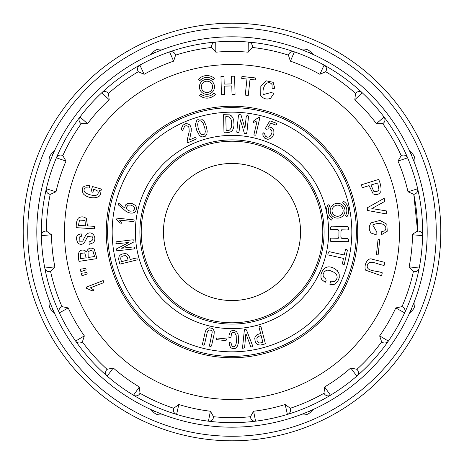 <?xml version="1.0" encoding="UTF-8"?>
<svg xmlns="http://www.w3.org/2000/svg" width="464" height="464" viewBox="0 0 464 464"><rect width="100%" height="100%" fill="white"/><g stroke="black" fill="none" stroke-linecap="round" stroke-linejoin="round"><path stroke-width="0.7" d="M23.2 232A208.8 208.8 0 0 0 336.4 412.827A208.8 208.8 0 0 0 336.4 51.173A208.8 208.8 0 0 0 23.2 232A208.8 208.8 0 0 1 232 23.2A208.8 208.8 0 0 1 440.8 232A208.8 208.8 0 0 1 232 440.8A208.8 208.8 0 0 1 23.2 232A208.8 208.8 0 0 0 336.4 412.827A208.8 208.8 0 0 0 336.4 51.173A208.8 208.8 0 0 0 23.2 232A208.8 208.8 0 0 1 232 23.2A208.8 208.8 0 0 1 440.8 232A208.8 208.8 0 0 1 232 440.8A208.8 208.8 0 0 1 23.2 232M106.268 232A125.732 125.732 0 0 1 294.866 123.111A125.732 125.732 0 0 1 294.866 340.889A125.732 125.732 0 0 1 106.268 232M61.985 306.571L61.202 307.023L62.008 306.629A185.652 185.652 0 0 1 50.611 271.544L49.723 271.695L50.622 271.602M107.016 369.274L106.482 370.005L107.062 369.321A185.652 185.652 0 0 1 82.377 341.904L81.629 342.403L82.412 341.951M173.658 408.245L173.466 409.126L173.716 408.262A185.652 185.652 0 0 1 140.012 393.257L139.536 394.017L140.064 393.286M250.386 416.736L250.572 417.617L250.444 416.73A185.652 185.652 0 0 1 213.556 416.73L213.428 417.617L213.614 416.736M323.936 393.286L324.464 394.017L323.988 393.257A185.652 185.652 0 0 1 290.29 408.262L290.534 409.126L290.342 408.245M381.588 341.951L382.371 342.403L381.623 341.904A185.652 185.652 0 0 1 356.944 369.315L357.518 370.005L356.984 369.274M413.378 271.602L414.277 271.695L413.389 271.544A185.652 185.652 0 0 1 401.992 306.623L402.798 307.023L402.015 306.571M417.646 231.031A185.652 185.652 0 0 0 413.789 194.346L414.659 194.126L413.807 194.404A185.652 185.652 0 0 1 417.646 230.973L418.545 231.066L417.646 230.973L412.89 233.995L412.513 234.743A180.531 180.531 0 0 1 409.138 266.846L419.207 268.041A190.646 190.646 0 0 0 422.605 235.671L412.513 234.743M382.794 123.708L383.467 123.105L382.759 123.662A185.652 185.652 0 0 1 401.203 155.608L402.039 155.272L401.18 155.55M325.711 71.74L326.082 70.917L325.658 71.705A185.652 185.652 0 0 1 355.505 93.392L356.132 92.748L355.459 93.351M252.428 47.479L252.428 46.574L252.364 47.467A185.652 185.652 0 0 1 288.446 55.141A185.652 185.652 0 0 0 252.37 47.473L248.141 52.194A180.531 180.531 0 0 0 215.859 52.194L211.572 47.479L211.572 46.574L211.572 47.479M288.393 55.123L288.759 54.3L288.393 55.123L290.389 61.173A180.531 180.531 0 0 1 319.882 74.304L324.127 65.093A190.646 190.646 0 0 0 294.391 51.852L290.389 61.173M175.607 55.123L175.241 54.3L175.607 55.123L173.611 61.173A180.531 180.531 0 0 0 144.118 74.304L138.289 71.74L137.918 70.917L138.289 71.74M108.541 93.351L107.868 92.748L108.495 93.392A185.652 185.652 0 0 1 138.336 71.705M62.82 155.55L61.961 155.272L62.797 155.608A185.652 185.652 0 0 1 81.241 123.662L80.533 123.105L81.206 123.708M417.652 232L413.789 194.346L407.995 191.789A180.531 180.531 0 0 0 398.019 161.083L401.203 155.608M382.759 123.662L376.426 123.679A180.531 180.531 0 0 0 354.821 99.69L355.505 93.392A185.652 185.652 0 0 0 325.664 71.705L319.882 74.304M175.554 55.141A185.652 185.652 0 0 1 211.63 47.473M108.495 93.392L109.179 99.69A180.531 180.531 0 0 0 87.574 123.679L81.241 123.662M62.797 155.608L65.981 161.083A180.531 180.531 0 0 0 56.005 191.789L50.193 194.404L49.341 194.126L50.193 194.404M46.354 230.973L45.455 231.066L46.354 231.037A185.652 185.652 0 0 1 50.211 194.346M46.354 231.037L51.487 234.743A180.531 180.531 0 0 0 54.862 266.846L50.611 271.544M62.008 306.629L68.208 307.922A180.531 180.531 0 0 0 84.355 335.884L82.377 341.904M107.062 369.321L113.251 367.981A180.531 180.531 0 0 0 139.368 386.959L140.012 393.257M173.716 408.262L178.826 404.521A180.531 180.531 0 0 0 210.407 411.237L213.556 416.73M250.444 416.73L253.593 411.237A180.531 180.531 0 0 0 285.174 404.521L290.284 408.262M323.988 393.257L324.632 386.959A180.531 180.531 0 0 0 350.749 367.981L356.938 369.321M381.623 341.904L379.645 335.884A180.531 180.531 0 0 0 395.792 307.922L401.992 306.629M413.389 271.544L409.138 266.846M215.859 52.194L215.725 42.05A190.646 190.646 0 0 1 248.275 42.05L248.141 52.194M144.118 74.304L139.873 65.093A190.646 190.646 0 0 1 215.725 42.05A4.541 4.541 0 0 0 211.572 46.574A4.541 4.541 0 0 1 215.725 42.05A190.646 190.646 0 0 1 248.275 42.05A4.541 4.541 0 0 1 252.428 46.574A4.541 4.541 0 0 0 248.275 42.05A190.646 190.646 0 0 1 294.391 51.852A4.541 4.541 0 0 0 288.759 54.3A4.541 4.541 0 0 1 294.391 51.852A190.646 190.646 0 0 1 324.127 65.093A4.541 4.541 0 0 1 326.082 70.917A4.541 4.541 0 0 0 324.127 65.093A190.646 190.646 0 0 1 384.047 116.992A190.646 190.646 0 0 0 362.268 92.806L354.821 99.69M173.611 61.173L169.609 51.852A4.541 4.541 0 0 1 175.241 54.3A4.541 4.541 0 0 0 169.609 51.852A190.646 190.646 0 0 0 139.873 65.093A4.541 4.541 0 0 0 137.918 70.917A4.541 4.541 0 0 1 139.873 65.093A190.646 190.646 0 0 0 79.953 116.992A190.646 190.646 0 0 1 101.732 92.806L109.179 99.69M65.981 161.083L56.376 157.824A190.646 190.646 0 0 0 46.319 188.778A190.646 190.646 0 0 1 79.953 116.992A4.541 4.541 0 0 0 80.533 123.105A4.541 4.541 0 0 1 79.953 116.992L87.574 123.679M101.732 92.806A4.541 4.541 0 0 1 107.868 92.748A4.541 4.541 0 0 0 101.732 92.806A190.646 190.646 0 0 0 79.953 116.992M54.862 266.846L44.793 268.041A190.646 190.646 0 0 1 41.395 235.671A190.646 190.646 0 0 1 46.319 188.778A4.541 4.541 0 0 0 49.341 194.126A4.541 4.541 0 0 1 46.319 188.778L56.005 191.789M56.376 157.824A4.541 4.541 0 0 1 61.961 155.272A4.541 4.541 0 0 0 56.376 157.824A190.646 190.646 0 0 0 46.319 188.778M51.487 234.743L41.395 235.671A4.541 4.541 0 0 1 45.455 231.066A4.541 4.541 0 0 0 41.395 235.671A190.646 190.646 0 0 0 44.793 268.041A4.541 4.541 0 0 0 49.723 271.695A4.541 4.541 0 0 1 44.793 268.041A190.646 190.646 0 0 0 75.638 341.069L84.355 335.884M68.208 307.922L59.363 312.881A4.541 4.541 0 0 1 61.202 307.023A4.541 4.541 0 0 0 59.363 312.881A190.646 190.646 0 0 0 75.638 341.069A4.541 4.541 0 0 0 81.629 342.403A4.541 4.541 0 0 1 75.638 341.069A190.646 190.646 0 0 0 133.516 395.235A190.646 190.646 0 0 1 107.184 376.107L113.251 367.981M210.407 411.237L208.429 421.179A190.646 190.646 0 0 1 133.516 395.235A4.541 4.541 0 0 0 139.536 394.017A4.541 4.541 0 0 1 133.516 395.235L139.368 386.959M107.184 376.107A4.541 4.541 0 0 1 106.482 370.005A4.541 4.541 0 0 0 107.184 376.107A190.646 190.646 0 0 0 133.516 395.235M178.826 404.521L176.587 414.416A4.541 4.541 0 0 1 173.466 409.126A4.541 4.541 0 0 0 176.587 414.416A190.646 190.646 0 0 0 208.429 421.179A4.541 4.541 0 0 0 213.428 417.617A4.541 4.541 0 0 1 208.429 421.179A190.646 190.646 0 0 0 287.413 414.416L285.174 404.521M253.593 411.237L255.571 421.179A4.541 4.541 0 0 1 250.572 417.617A4.541 4.541 0 0 0 255.571 421.179A190.646 190.646 0 0 0 287.413 414.416A4.541 4.541 0 0 0 290.534 409.126A4.541 4.541 0 0 1 287.413 414.416A190.646 190.646 0 0 0 356.816 376.107L350.749 367.981M324.632 386.959L330.484 395.235A4.541 4.541 0 0 1 324.464 394.017A4.541 4.541 0 0 0 330.484 395.235A190.646 190.646 0 0 0 356.816 376.107A4.541 4.541 0 0 0 357.518 370.005A4.541 4.541 0 0 1 356.816 376.107A190.646 190.646 0 0 0 404.637 312.881A190.646 190.646 0 0 1 388.362 341.069L379.645 335.884M407.995 191.789L417.681 188.778A190.646 190.646 0 0 0 407.624 157.824A190.646 190.646 0 0 1 422.605 235.671A4.541 4.541 0 0 0 418.545 231.066A4.541 4.541 0 0 1 422.605 235.671A190.646 190.646 0 0 1 419.207 268.041A4.541 4.541 0 0 1 414.277 271.695A4.541 4.541 0 0 0 419.207 268.041A190.646 190.646 0 0 1 404.637 312.881A4.541 4.541 0 0 0 402.798 307.023A4.541 4.541 0 0 1 404.637 312.881L395.792 307.922M388.362 341.069A4.541 4.541 0 0 1 382.371 342.403A4.541 4.541 0 0 0 388.362 341.069A190.646 190.646 0 0 0 404.637 312.881M376.426 123.679L384.047 116.992A190.646 190.646 0 0 1 407.624 157.824A4.541 4.541 0 0 0 402.039 155.272A4.541 4.541 0 0 1 407.624 157.824L398.019 161.083M417.681 188.778A4.541 4.541 0 0 1 414.659 194.126A4.541 4.541 0 0 0 417.681 188.778A190.646 190.646 0 0 0 407.624 157.824M384.047 116.992A4.541 4.541 0 0 1 383.467 123.105A4.541 4.541 0 0 0 384.047 116.992A190.646 190.646 0 0 0 362.268 92.806A4.541 4.541 0 0 0 356.132 92.748A4.541 4.541 0 0 1 362.268 92.806M36.818 232A195.182 195.182 0 0 1 329.591 62.965A195.182 195.182 0 0 1 329.591 401.035A195.182 195.182 0 0 1 36.818 232A195.182 195.182 0 0 1 329.591 62.965A195.182 195.182 0 0 1 329.591 401.035A195.182 195.182 0 0 1 36.818 232M371.113 233.073L376.907 235.033L376.814 231.977L372.737 224.976C376.443 223.178 380.196 223.068 383.989 224.646C386.176 226.716 386.431 228.769 384.749 230.811L381.275 231.843L381.362 234.767L387.243 231.258L386.819 224.182L379.97 220.423L371.183 222.824C368.654 226.264 368.631 229.68 371.113 233.073M378.038 239.627L376.437 254.713L378.125 254.893L379.726 239.807L378.038 239.627M367.633 210.488L386.843 214.032L386.321 210.882L371.832 208.574L384.749 201.434L384.221 198.285L367.192 207.86L367.633 210.488M365.562 270.152L381.559 275.802L382.29 272.832C377.052 270.495 365.87 271.701 367.331 265.176C369.066 258.715 378.415 264.979 384.134 265.338L384.865 262.369L372.389 259.295C367.662 256.789 363.509 265.495 365.562 270.152M378.949 189.527C377.661 191.597 375.898 192.142 373.671 191.162L370.991 185.026L377.684 182.949L378.949 189.527M373.16 193.83C376.466 195.396 379.036 194.602 380.874 191.435C381.391 188.071 380.671 184.069 378.705 179.429L361.363 184.805L362.268 187.729L369.066 185.623L373.16 193.83M270.547 98.333L273.992 93.281L271.034 92.545L263.227 94.592C262.508 90.538 263.413 86.896 265.947 83.671C268.523 82.116 270.558 82.424 272.061 84.593L272.113 88.212L274.937 88.92L273.163 82.314L266.272 80.817L260.82 86.403L260.751 95.514C263.366 98.867 266.632 99.812 270.547 98.333M250.021 79.379L255.281 79.953L255.502 77.952L241.947 76.467L241.727 78.474L246.987 79.048L245.236 95.091L248.263 95.422L250.021 79.379M232.012 94.418L235.057 94.337L234.587 76.189L231.542 76.27L231.739 83.914L224.193 84.106L223.996 76.461L220.957 76.543L221.427 94.691L224.466 94.615L224.245 86.124L231.791 85.927L232.012 94.418M94.059 290.157L90.312 287.848L103.977 282.553L103.211 280.575L86.176 287.175L86.64 288.364L92.174 290.887L94.059 290.157M100.949 190.826L101.448 189.092L92.464 186.516L90.973 191.725L92.91 192.282L93.815 189.115L97.73 191.064C98.809 192.786 98.229 194.225 96.002 195.373C92.081 195.651 88.433 194.683 85.069 192.461C83.45 190.489 83.677 188.935 85.741 187.798L89.163 188.001L89.807 185.757C82.911 185.194 80.742 187.885 83.3 193.836C88.885 199.961 102.701 198.627 100.091 192.287L99.429 190.721L100.949 190.826M88.056 252.196C89.564 250.49 91.222 250.2 93.026 251.314L94.581 256.505L88.177 257.497L88.056 252.196M80.463 253.477L84.721 252.874L86.188 257.804L80.62 258.668L80.463 253.477M94.314 249.238C90.677 247.097 88.032 248.043 86.374 252.08L84.883 250.432C79.216 248.826 77.256 252.48 79.002 261.389L96.947 258.61L94.314 249.238M93.206 234.332C89.819 231.524 86.809 232.777 84.181 238.096L82.673 241.193L79.164 241.193L79.245 237.04L81.339 236.309L81.223 233.868C76.467 234.523 75.33 237.533 77.807 242.898C81.055 245.752 83.833 244.545 86.153 239.279L87.673 236.443L91.797 236.095C93.867 238.815 92.945 240.752 89.03 241.912L89.14 244.354L93.531 242.66C95.369 239.842 95.265 237.063 93.206 234.332M79.512 220.093L85.028 220.441L85.434 225.788L78.439 225.347L79.512 220.093M86.42 218.614C83.856 216.468 81.171 216.299 78.358 218.103C76.717 220.452 76.021 223.636 76.276 227.662L94.395 228.798L94.546 226.357L87.447 225.916L86.42 218.614M84.094 272.948L81.316 273.25L81.977 275.709L87.226 273.975L86.814 272.438L84.094 272.948M82.998 268.842L80.22 269.149L80.875 271.608L86.13 269.874L85.718 268.331L82.998 268.842M198.43 79.448L199.851 80.684A9.402 9.402 0 0 1 213.121 79.756L214.351 78.335A11.287 11.287 0 0 0 198.43 79.448M199.427 86.855A7.523 7.523 0 0 0 210.708 93.368A7.523 7.523 0 0 0 210.708 80.336A7.523 7.523 0 0 0 199.427 86.855M201.306 86.855A5.643 5.643 0 0 0 209.769 91.739A5.643 5.643 0 0 0 209.769 81.966A5.643 5.643 0 0 0 201.306 86.855M200.779 93.948L199.543 95.369A11.287 11.287 0 0 0 215.464 94.256L214.043 93.02A9.402 9.402 0 0 1 200.779 93.948M300.539 232A68.539 68.539 0 0 1 197.728 291.357A68.539 68.539 0 0 1 197.728 172.643A68.539 68.539 0 0 1 300.539 232M322.782 232A90.782 90.782 0 0 1 232 322.782A90.782 90.782 0 0 1 141.218 232A90.782 90.782 0 0 1 232 141.218A90.782 90.782 0 0 1 322.782 232M356.369 232A124.369 124.369 0 0 1 169.812 339.712A124.369 124.369 0 0 1 169.812 124.288A124.369 124.369 0 0 1 356.369 232A124.369 124.369 0 0 1 169.812 339.712A124.369 124.369 0 0 1 169.812 124.288A124.369 124.369 0 0 1 356.369 232M265.866 136.538L264.99 135.471L264.724 133.713L263.83 132.669L262.839 133.626L262.926 135.378L264.619 138.098L267.473 139.235L269.021 139.148L271.846 137.605L272.867 136.213L273.946 133.301L273.754 130.1L271.521 127.681L269.967 127.09L268.082 127.026L270.918 123.233L275.61 124.99L276.701 124.543L276.567 123.308L270.315 120.965L268.778 122.606L265.153 128.818L266.632 129.352L268.186 128.795L269.874 129.027L271.196 129.879L271.933 131.364L271.945 132.971L270.419 136.045L269.056 136.955L267.513 137.176L265.866 136.538M258.442 342.763L257.097 340.698L256.865 337.867L258.117 336.499L261.128 335.6L262.868 342.154L260.107 343.035L258.442 342.763M255.206 336.574L254.748 338.343L255.229 341.521L256.145 343.325L257.491 344.578L260.316 345.094L264.689 344.004L265.315 343.47L260.959 326.528L259.19 326.673L259.092 327.456L260.629 333.436L257.004 334.718L255.206 336.574M253.443 122.542L256.928 120.849L257.033 121.295L253.976 134.409L254.237 135.047L255.177 135.262L255.826 135.024L259.759 118.163L259.509 117.52L258.622 117.467L253.883 120.669L253.443 122.542M244.424 329.457L242.486 348.209L243.873 348.07L244.65 347.252L245.769 334.242L246.262 334.498L250.78 346.741L251.958 346.979L252.897 346.492L246.587 330.269L245.862 329.266L244.424 329.457M244.371 133.377L246.372 133.58L246.947 132.037L248.559 116.017L247.068 115.403L246.245 116.644L244.928 128.296L240.949 114.782L238.948 114.585L238.368 116.122L236.762 132.141L238.252 132.762L239.076 131.521L240.393 119.863L244.371 133.377M230.19 331.986L229.019 335.339L228.909 337.74L230.904 337.688L231.501 333.61L233.044 332.294L234.685 332.676L236.211 335.623L236.338 342.844L235.602 345.344L234.564 346.515L233.224 346.788L232.075 346.231L230.753 342.171L229.228 342.2L229.402 345.274L230.689 347.571L232.563 348.708L234.749 348.621L235.724 348.128L237.342 346.243L238.363 343.134L238.641 338.778L238.113 334.579L236.634 331.772L234.082 330.287L231.321 330.884L230.19 331.986M230.382 118.088L231.223 119.851L231.652 122.484L231.246 127.965L229.529 130.135L226.6 130.732L226.159 130.494L225.765 116.696L228.439 116.777L230.382 118.088M232.348 130.512L233.525 128.29L234.036 125.129L233.711 120.24L232.818 117.56L231.153 115.652L229.425 114.863L223.584 114.672L223.973 132.188L224.39 132.814L228.485 132.617L231.02 131.672L232.348 130.512M226.42 338.935L216.555 337.931L216.189 339.602L226.061 340.605L226.42 338.935M207.048 328.622L205.407 331.192L202.426 344.317L203.586 345.146L204.537 344.218L207.379 331.743L208.063 330.588L210.018 329.84L211.839 330.878L212.245 331.98L209.403 346.051L210.644 346.712L211.532 345.871L214.107 334.266L214.24 331.319L213.185 329.121L212.152 328.39L209.322 327.775L207.048 328.622M199.572 132.037L198.232 128.505L197.647 124.567L198.169 121.945L198.754 121.168L199.978 120.692L201.666 121.406L203.238 123.581L204.85 128.244L205.297 131.753L204.781 133.841L203.238 134.931L201.388 134.322L199.572 132.037M195.593 123.795L195.733 126.324L196.759 130.425L199.207 135.03L200.587 136.23L202.449 136.909L205.198 136.364L206.845 134.2L207.217 131.039L205.952 125.187L204.061 121.232L201.66 119.132L198.946 118.888L196.829 120.309L195.593 123.795M187.363 139.362L187.178 142.262L188.123 142.622L196.231 139.072L195.947 137.843L194.938 137.553L189.538 139.919L191.168 131.579L191.278 128.534L190.431 125.883L189.573 124.793L186.899 123.586L185.519 123.714L182.961 125.181L181.639 127.936L181.569 129.943L182.642 130.384L184.428 126.713L185.577 125.872L186.893 125.75L188.187 126.411L188.976 127.571L189.202 131.672L187.363 139.362M120.953 257.201L123.03 255.884L125.866 255.676L127.217 256.946L128.081 259.968L121.504 261.638L120.657 258.866L120.953 257.201M127.177 254.034L125.408 253.559L122.223 253.999L120.408 254.898L119.149 256.232L118.598 259.051L119.637 263.436L120.164 264.068L137.153 259.904L137.031 258.129L136.242 258.025L130.251 259.492L129.009 255.855L127.177 254.034M134.496 209.113L132.803 210.987L129.972 211.166L127.136 209.693L126.481 208.539L126.51 207.176L128.058 205.163L130.86 205.076L133.858 206.584L134.543 207.785L134.496 209.113M126.463 211.746L130.262 213.098L132.379 213.127L134.311 212.489L135.737 211.085L136.468 209.038L136.329 206.961L135.227 205.274L131.672 203.307L127.78 203.255L125.384 205.047L124.787 208.11L118.755 203.209L118.61 205.105L126.463 211.746M134.009 241.86L133.765 239.888L131.991 239.876L116.203 241.825L115.907 243.374L117.409 243.733L128.94 242.446L116.58 248.843L116.824 250.815L134.386 248.878L134.688 247.329L133.185 246.97L121.649 248.263L134.009 241.86M121.725 223.236L119.521 220.145L133.359 221.601L134.015 221.351L134.119 220.406L133.731 219.861L116.006 218.045L115.954 218.962L119.845 223.027L121.725 223.236M330.351 238.113L330.31 240.097L330.809 241.564L348.435 241.669L348.481 239.679L347.698 238.479L341.736 238.351L340.883 237.226L341.005 231.258L341.574 229.819L347.536 229.941L348.702 229.129L348.742 227.14L347.379 226.502L331.476 226.165L330.583 227.267L330.536 229.251L338.152 229.744L338.998 230.881L338.871 236.843L338.302 238.281L330.351 238.113M343.528 258.39L342.362 263.633L342.942 264.387L344.207 264.613L347.42 250.2L346.805 249.464L345.558 249.272L344.392 254.516L343.482 254.852L329.069 251.639L328.355 252.288L327.804 254.887L343.528 258.39M320.995 277.855L321.743 279.566L325.206 282.344L326.105 280.471L325.769 278.789L323.982 277.466L323.205 275.981L323.095 274.491L324.197 271.846L326.395 270.326L327.839 270.135L329.597 270.402L333.715 272.159L336.342 274.386L337.026 275.865L337.137 277.623L336.551 279.432L335.524 280.819L334.202 281.544L330.699 281.114L329.846 284.246L333.372 284.681L335.02 284.043L337.688 281.509L339.254 277.762L339.19 274.038L337.334 270.657L333.459 268.006L331.035 267.107L328.819 266.817L326.842 267.131L325.136 267.977L322.521 270.593L320.972 274.212L320.995 277.855M330.159 210.702A7.424 7.424 0 0 0 341.289 217.129A7.424 7.424 0 0 0 341.289 204.276A7.424 7.424 0 0 0 330.159 210.702M332.015 210.702A5.568 5.568 0 0 0 340.361 215.522A5.568 5.568 0 0 0 340.361 205.883A5.568 5.568 0 0 0 332.015 210.702M332.566 218.509A9.28 9.28 0 0 1 329.776 205.691L328.21 204.688A11.136 11.136 0 0 0 331.563 220.069L332.566 218.509M346.95 216.723L345.384 215.719A9.28 9.28 0 0 0 342.594 202.896L343.598 201.335A11.136 11.136 0 0 1 346.95 216.723M54.514 313.212L51.73 310.428A9.077 9.077 0 0 1 49.074 304.013L49.074 300.075M49.074 163.925L49.074 159.987A9.077 9.077 0 0 1 51.73 153.572L54.514 150.788M150.788 54.514L153.572 51.73A9.077 9.077 0 0 1 159.987 49.074L163.925 49.074M300.075 49.074L304.013 49.074A9.077 9.077 0 0 1 310.428 51.73L313.212 54.514M409.486 150.788L412.27 153.572A9.077 9.077 0 0 1 414.926 159.987L414.926 163.925M414.926 300.075L414.926 304.013A9.077 9.077 0 0 1 412.27 310.428L409.486 313.212M313.212 409.486L310.428 412.27A9.077 9.077 0 0 1 304.013 414.926L300.075 414.926M163.925 414.926L159.987 414.926A9.077 9.077 0 0 1 153.572 412.27L150.788 409.486M436.259 232A204.259 204.259 0 0 0 129.868 55.106A204.259 204.259 0 0 0 129.868 408.894A204.259 204.259 0 0 0 436.259 232M412.27 310.428L411.197 309.36M413.412 304.013L414.926 304.013M310.428 412.27L309.36 411.197M413.412 159.987L414.926 159.987M304.013 414.926L304.013 413.412M411.197 154.64L412.27 153.572M159.987 414.926L159.987 413.412M309.36 52.803L310.428 51.73M153.572 412.27L154.64 411.197M304.013 50.588L304.013 49.074M51.73 310.428L52.803 309.36M159.987 50.588L159.987 49.074M49.074 304.013L50.588 304.013M154.64 52.803L153.572 51.73M49.074 159.987L50.588 159.987M52.803 154.64L51.73 153.572M399.492 232A167.492 167.492 0 0 0 148.254 86.948A167.492 167.492 0 0 0 148.254 377.052A167.492 167.492 0 0 0 399.492 232M326.958 214.043A96.645 96.645 0 0 1 241.019 328.222A96.645 96.645 0 0 1 135.355 232A96.645 96.645 0 0 1 326.494 211.741M351.834 232A119.834 119.834 0 0 0 172.086 128.221A119.834 119.834 0 0 0 172.086 335.779A119.834 119.834 0 0 0 351.834 232M139.896 232A92.104 92.104 0 0 0 278.052 311.762A92.104 92.104 0 0 0 278.052 152.238A92.104 92.104 0 0 0 139.896 232"/></g></svg>
